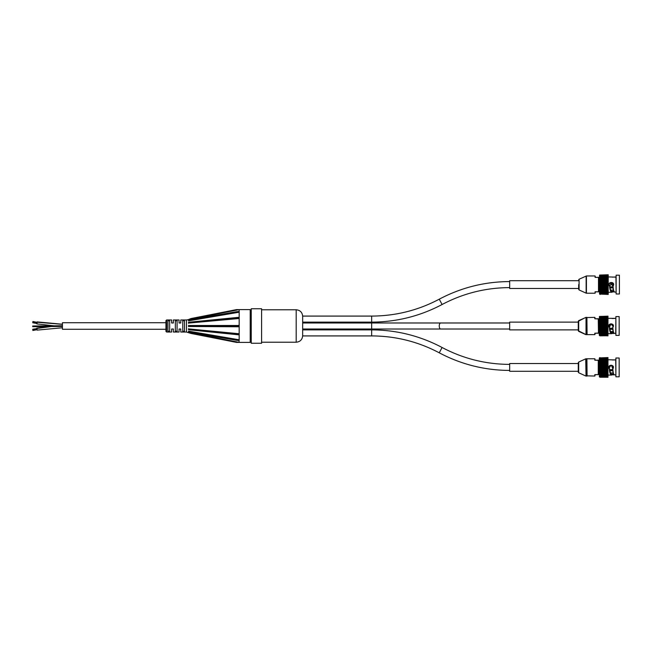 <?xml version="1.0" encoding="UTF-8"?>
<svg xmlns="http://www.w3.org/2000/svg" width="652" height="652" viewBox="0 0 652 652"><rect width="100%" height="100%" fill="white"/><g stroke="black" fill="none" stroke-linecap="round" stroke-linejoin="round"><path stroke-width="0.98" d="M598.471 374.647L594.983 374.647L594.983 375.854L594.811 374.623L594.811 376.033L586.906 375.854M614.029 374.688L612.269 374.713L612.269 374.093L613.638 374.093M619.172 376.807L619.172 358.005L615.887 358.005L615.887 376.807L619.172 376.807M607.99 359.725L615.716 359.953L615.887 375.039L614.135 374.721C613.296 373.922 612.815 371.958 612.684 368.828L612.684 368.828C612.798 371.958 613.296 373.963 614.176 374.835M614.233 359.953L615.887 359.765M614.265 374.851C613.459 374.003 612.986 372.023 612.856 368.918L611.429 365.275C613.157 365.772 613.581 366.954 612.684 368.82M612.856 368.918C615.863 364.02 606.14 364.207 609.318 368.983L609.644 365.78L611.429 365.275M609.424 368.812L609.514 368.91A52.03 0.595 37.8 0 1 609.49 368.877C609.938 373.384 610.859 375.332 612.269 374.713L612.138 374.851C610.728 375.576 609.783 373.62 609.318 368.983M612.856 366.204L611.095 365.25L612.847 366.204M610.94 365.25L609.041 368.152L609.058 366.603L610.948 365.25M612.261 374.093L611.56 374.158C611.03 374.802 610.353 373.05 609.514 368.91L609.514 368.91C610.019 373.034 610.932 374.77 612.269 374.118M611.576 375.079L607.99 375.079M612.75 370.14L609.669 370.14M611.56 374.158L611.005 373.938M594.901 374.647L599.294 374.647L599.294 358.25L599.294 374.647M598.601 374.476L598.601 360.328L594.811 360.189L599.294 360.157M594.983 360.157L594.983 358.95L594.983 360.157M599.294 376.563L599.987 377.149L607.99 377.149L599.433 376.905M607.99 377.149L599.457 376.758M599.408 376.44L607.99 376.628L599.514 376.514M599.408 376.065L607.99 376.22L599.612 376.171M599.408 375.601L607.99 375.715L607.99 376.139L599.408 375.723L607.99 375.715L599.987 375.609L599.408 375.047L607.99 374.998L599.987 374.998L599.408 374.411L607.99 374.305L599.987 374.305L599.408 373.694L607.99 373.531L599.987 373.531L599.408 372.911L607.99 372.911M607.99 375.12L599.408 375.193M599.408 374.574L607.99 374.435M599.987 373.677L607.99 373.677L599.987 373.531M599.408 372.072L607.99 372.072M599.408 371.175L607.99 371.175M599.408 370.238L607.99 370.238M599.408 369.268L607.99 369.268M599.408 368.282L607.99 368.282M599.408 367.28L607.99 367.28M599.408 366.285L607.99 366.285M599.408 365.299L607.99 364.949L599.408 365.299M607.99 365.544L599.408 365.544L607.99 365.299M599.408 364.338L607.99 363.963L599.408 364.338M607.99 364.574L599.408 364.574L607.99 364.338M599.408 363.417L607.99 363.417M599.408 362.528L607.99 362.528M599.408 361.697L607.99 361.893L599.408 361.697L599.987 361.281L607.99 361.281L607.99 361.697M599.408 360.931L607.99 360.507L607.99 360.931L599.408 360.931M599.408 360.23L607.99 359.806L607.99 360.23L599.408 360.23M599.408 359.619L599.987 359.195L607.99 359.195L607.99 359.619L599.4 359.757L607.99 359.619M599.408 359.081L607.99 358.673L599.408 359.203L607.99 359.195M599.612 358.641L607.99 358.584L599.408 358.739M599.514 358.29L607.99 358.176L599.408 358.372M599.457 358.046L607.99 357.866L599.408 358.095M599.433 357.907L607.99 357.565M599.294 358.25L599.987 357.573L599.408 357.866M599.408 376.946L607.99 377.231M607.99 360.377L599.408 360.393M599.987 361.135L607.99 361.11L599.987 361.281M607.99 361.893L599.408 361.893M607.99 362.74L599.408 362.74M607.99 363.637L599.408 363.637M607.99 366.53L599.408 366.53M607.99 367.524L599.408 367.524M607.99 368.519L599.408 368.519M607.99 369.505L599.408 369.505M607.99 370.466L599.408 370.466M607.99 371.395L599.408 371.395M607.99 372.276L607.99 372.691L599.408 372.276M607.99 373.107L607.99 373.531M607.99 373.881L607.99 374.305M607.99 374.574L607.99 374.998M607.99 375.193L607.99 375.609M607.99 377.117L599.408 376.758M607.99 377.247L599.987 377.231M586.906 368.404L586.906 376.033L586.026 376.033L586.026 358.779L586.906 358.779L586.906 368.404M578.283 367.956L578.283 372.129L578.283 371.29L509.677 371.29L509.677 363.523L578.283 363.523L578.283 362.675L578.283 367.956M371.664 329.879L302.658 329.879L302.658 335.919L371.664 335.919L371.664 329.879C396.587 329.977 420.059 335.845 442.097 347.492L439.252 352.813C461.282 364.46 484.762 370.328 509.677 370.426M62.437 323.791L62.437 328.209M165.95 322.724L62.437 322.724L62.437 329.276L165.95 329.276M36.928 322.626L36.789 323.457M36.846 323.897L53.529 325.78M37.058 322.911L32.877 322.218M32.796 322.699L36.936 323.4M37.042 322.65L32.869 321.941M37.05 322.748L32.91 322.047M37.034 323.082L32.853 322.536L37.05 323.09M37.042 323.017L32.893 322.316M36.936 323.49L32.722 322.764M49.878 326.473L36.846 328.103L36.789 328.551M32.763 329.227L36.781 328.641M35.298 329.162L36.789 328.804M36.797 328.877L36.952 329.716M32.885 330.23L37.058 329.464M36.936 328.967L32.796 329.749M36.895 328.869L32.755 329.659M32.91 330.401L37.05 329.619M37.001 329.121L32.828 329.888M37.034 329.284L32.869 330.083L37.05 329.284M32.869 330.474L37.082 329.692M37.042 329.35L32.893 330.132M62.437 324.248L37.148 321.892L36.871 322.618M32.861 321.632L36.919 322.398M36.887 322.536L32.812 321.762L36.887 322.553M32.902 321.534L36.952 322.3L32.902 321.517M32.755 326.489L32.755 326.489A103.366 5.672 0 0 0 32.747 326.489L62.437 326.253M32.698 326.676L62.437 326.432M62.095 326.049A103.309 5.672 0 0 0 32.771 326.293M165.95 320.654L165.95 331.346L166.635 332.039L166.635 319.961L165.95 320.654M166.635 332.039L171.639 332.039L171.639 329.015L173.367 329.015L173.367 332.039L179.055 332.039L179.055 329.015L180.783 329.015L180.783 332.039L186.48 332.039L186.48 319.961L180.783 319.961L180.783 322.984L179.055 322.984L179.055 319.961L173.367 319.961L173.367 322.984L171.639 322.984L171.639 319.961L166.635 319.961M167.931 331.232L167.931 320.768L169.659 320.768L169.659 331.232L167.931 331.232M184.492 331.232L182.764 331.232L182.764 320.768L184.492 320.768L184.492 331.232M177.075 331.232L175.347 331.232L175.347 320.768L177.075 320.768L177.075 331.232M188.518 331.151L239.17 339.79L188.518 331.151L190.669 332.471L188.925 331.99M188.518 332.39L239.17 342.373L188.518 332.39M186.48 332.039L190.995 333.449L238.119 342.382L239.17 342.373L238.974 340.499M238.428 340.442L239.129 340.442M239.129 339.928L238.119 339.945L239.17 339.79L239.17 334.859L238.119 334.606L239.129 334.639M239.129 317.361L189.765 322.137C191.484 322.088 191.354 322.381 189.365 323.025L239.17 318.494L239.17 325.218L238.119 325.519L189.365 325.511C191.484 325.837 191.484 326.163 189.365 326.489L239.17 326.782L239.17 333.506L238.119 333.775L189.365 328.975C191.354 329.619 191.484 329.912 189.765 329.863L239.17 334.859M238.119 317.394L189.137 322.21M239.17 317.141L239.17 312.21L238.119 312.055L239.178 312.072L236.839 311.68L239.17 311.55L239.178 312.072L239.17 311.55M188.925 320.01L190.669 319.529L188.518 320.849L239.17 312.21M239.031 311.493L238.428 311.558M239.17 311.428L239.17 309.627L238.119 309.618L239.178 309.618L236.489 309.61L190.995 318.551L188.51 319.562L239.129 309.618M188.518 319.61L186.48 319.961M239.129 311.558L238.119 311.575M239.178 317.361L239.178 318.257C236.236 318.086 235.788 317.809 237.809 317.418L239.17 317.361L239.17 318.257M239.17 318.494L238.119 318.225L239.129 318.257M239.17 326.782L238.119 326.481L239.178 326.522L239.17 325.478L239.178 326.522A2.681 0.522 180 0 1 236.489 326A2.681 0.522 180 0 1 239.17 325.478L189.365 325.511M239.129 333.742L189.365 328.975M239.178 333.742L239.178 334.639L237.809 334.582C235.788 334.191 236.236 333.914 239.17 333.742L239.17 334.639M239.178 339.928L239.17 340.45L236.839 340.32L239.17 339.937L239.17 340.45M239.129 342.382L238.119 342.382M251.248 341.355L250.213 342.39L236.489 342.39L190.995 333.449M188.518 320.083L188.51 320.743M188.51 331.892L188.51 331.257M238.119 309.618L190.995 318.551M188.51 323.335L188.51 322.235M188.51 326.636L188.51 325.364M188.51 329.765L188.51 328.665M251.248 308.746L251.248 343.254L261.599 343.254L261.599 308.746L251.248 308.746M302.658 335.576L302.658 316.081L371.664 316.081L371.664 322.121C396.587 322.023 420.059 316.155 442.097 304.508L439.252 299.187C418.111 310.36 395.577 315.992 371.664 316.081M302.658 322.764L302.658 322.332M302.658 329.667L302.658 329.236M614.257 291.876L612.497 291.909L612.497 291.281L613.874 291.281M619.4 293.995L619.4 275.193L616.124 275.193L616.124 293.995L619.4 293.995M608.218 276.921L615.953 277.141L616.124 292.235L614.363 291.917C613.532 291.118 613.043 289.146 612.913 286.016L612.913 286.016C613.035 289.154 613.532 291.159 614.404 292.031M612.399 277.141L616.124 276.961M614.494 292.047C613.687 291.191 613.222 289.219 613.092 286.114L612.244 282.658L609.718 286.073C608.593 283.481 609.433 282.349 612.244 282.658M609.547 286.179L609.718 286.073C610.166 290.58 611.095 292.52 612.497 291.909L612.375 292.047C610.957 292.772 610.019 290.816 609.547 286.179C606.368 281.403 616.091 281.216 613.092 286.114M612.937 285.983L609.889 282.96L612.106 282.601L613.239 283.661M612.497 291.281L611.796 291.346C610.883 291.297 610.199 289.553 609.75 286.106C610.248 290.221 611.168 291.957 612.497 291.314M611.812 292.275L608.218 292.275M612.978 287.328L609.905 287.328M611.788 291.346L611.234 291.126M595.211 291.843L595.211 293.05L595.211 291.843M598.707 291.835L595.04 291.811L595.211 293.05M598.487 291.843L599.522 291.843L599.522 293.75L599.522 275.437L599.522 277.353L595.137 277.353L595.211 276.146L595.211 277.353L598.666 277.353M598.707 277.353L598.838 291.672L598.487 277.377L598.487 291.811L595.04 291.811M586.14 276.032L586.14 293.164L579.09 289.953L579.09 279.243L586.425 275.967L595.04 275.967L595.137 277.353M599.644 294.068L608.218 294.427M608.218 294.337L599.693 293.954M599.644 293.628L608.218 293.824L599.742 293.71M599.644 293.261L608.218 293.416L599.848 293.359M599.644 292.797L608.218 292.903L608.218 293.327L599.644 292.919L608.218 292.903L600.215 292.805L599.644 292.243L608.218 292.194L600.215 292.194L599.644 291.607L608.218 291.493L600.215 291.493L599.644 290.89L608.218 290.719L600.215 290.719L599.644 290.107L608.218 290.107M608.218 292.308L599.644 292.381M599.636 291.607L608.218 291.623M600.215 290.865L608.218 290.865L600.215 290.719M599.644 289.26L608.218 289.26M599.644 288.363L608.218 288.208L599.644 288.363M608.218 288.583L599.644 288.583L608.218 288.363M599.644 287.426L608.218 287.426M599.644 286.456L608.218 286.456M599.644 285.47L608.218 285.47M599.644 284.476L608.218 284.476M599.644 283.481L608.218 283.481M599.644 282.495L608.218 282.137L599.644 282.495M608.218 282.732L599.644 282.732L608.218 282.495M599.644 281.534L608.218 281.151L599.644 281.534M608.218 281.762L599.644 281.762L608.218 281.534M599.644 280.604L608.218 280.604M599.644 279.724L608.218 279.928L599.644 279.724L600.215 279.309L608.218 279.309L608.218 279.724M599.644 278.893L608.218 279.089L599.644 278.893L600.215 278.469L608.218 278.469L608.218 278.893M599.644 278.119L608.218 277.695L608.218 278.119L599.644 278.119M599.644 277.426L608.218 277.002L608.218 277.426L599.644 277.426M599.644 276.807L600.215 276.391L608.218 276.391L608.218 276.807L599.628 276.953L608.218 276.807M599.644 276.277L608.218 275.861L608.218 276.277L599.644 276.399L608.218 276.391M599.848 275.829L608.218 275.78L599.644 275.935M599.742 275.486L608.218 275.372L599.644 275.56M599.693 275.242L608.218 275.062L599.644 275.291M599.644 275.054L608.218 274.769M599.644 294.133L600.215 294.435L599.661 294.093M608.218 277.565L599.636 277.589M600.215 278.322L608.218 278.306L600.215 278.469M608.218 279.089L599.644 279.089M608.218 279.928L599.644 279.928M608.218 280.825L599.644 280.825M608.218 283.718L599.644 283.718M608.218 284.72L599.644 284.72M608.218 285.715L599.644 285.715M608.218 286.701L599.644 286.701M608.218 287.662L599.644 287.662M608.218 289.472L599.644 289.472M608.218 290.303L608.218 290.719M608.218 291.069L608.218 291.493M608.218 291.77L608.218 292.194M608.218 292.381L608.218 292.805M608.218 294.305L599.644 293.954M578.683 284.598L578.683 289.325L578.683 284.598M578.683 280.71L509.677 280.71L509.677 288.477L578.683 288.477M594.811 318.779L598.601 318.926L598.601 333.074L594.811 333.221L594.811 334.623L587.077 334.623L586.906 317.548L594.811 317.377L594.811 318.779L598.471 318.763M599.294 318.755L599.294 335.161L599.294 318.755L598.503 318.771M598.259 318.779L598.471 333.237M599.408 316.962L599.987 316.513L607.99 316.774L599.514 316.888M607.99 320.491L599.408 320.491L607.99 320.491L599.408 320.295L607.99 319.871L599.408 319.708L599.987 319.105L607.99 319.105L599.408 318.991L599.987 318.404L607.99 318.404L599.408 318.355L599.987 317.793L607.99 317.793L607.99 318.209L599.408 318.209M599.408 323.172L607.99 323.172L599.408 323.172L599.987 322.561L607.99 322.561L599.408 322.936M599.408 324.134L607.99 324.134L599.408 324.134L599.987 323.539L607.99 323.539L599.408 323.897M607.99 326.122L599.408 326.122L607.99 326.122L599.987 325.576L607.99 325.878M599.408 331.705L607.99 331.705L607.99 332.129L599.987 332.129L599.408 331.705L599.987 331.444L607.99 331.444L599.408 331.509M599.408 332.471L607.99 332.471L607.99 332.895L599.408 332.471L607.99 332.129M607.99 333.71L599.408 333.645L607.99 333.791L599.408 333.172L607.99 332.895M599.408 335.535L607.99 335.837L599.433 335.503M599.408 335.307L607.99 335.535L599.457 335.356M599.408 335.038L607.99 335.226L599.514 335.112M599.433 316.497L607.99 316.261L599.408 316.53M599.408 316.464L607.99 316.163M599.408 322.007L607.99 322.235L599.408 322.007L599.987 321.615L599.408 321.338L607.99 321.338L599.408 321.126L607.99 321.338M578.283 329.879L578.283 321.273L578.283 322.121L509.677 322.121L509.677 329.879L578.283 329.879M371.664 329.015L440.671 329.015A3.015 1.418 -90 0 1 439.252 326A3.015 1.418 -90 0 1 440.671 322.984L302.658 322.984L302.658 329.015L371.664 329.015L371.664 322.984L509.677 322.984M619.172 335.405L619.172 316.595L615.887 316.595L615.887 335.405L619.172 335.405M607.99 318.323L615.887 318.363L615.716 333.457L614.135 333.319C613.296 332.52 612.815 330.556 612.684 327.418L612.856 327.516C615.863 322.618 606.14 322.805 609.318 327.581L610.973 323.848L613.133 326.579L612.684 327.418L613.133 326.579M614.029 333.286L612.138 333.449C610.728 334.174 609.783 332.218 609.318 327.581M614.265 333.449C613.459 332.601 612.986 330.621 612.856 327.516M612.269 332.716L612.269 333.286C610.859 333.922 609.938 331.982 609.481 327.475A52.03 0.595 -142.2 0 0 609.514 327.508L609.514 327.508C610.019 331.632 610.932 333.368 612.269 332.716L613.638 332.683M612.75 328.738L609.669 328.738M613.565 332.52L611.005 332.536M611.983 324.052L611.315 323.857L611.983 324.052M610.973 323.848L609.041 326.766L609.049 325.218L610.981 323.848C608.895 324.574 608.397 325.78 609.49 327.475M609.433 327.41L609.514 327.508C610.353 331.648 611.03 333.4 611.56 332.748M594.983 318.755L594.983 317.548L594.983 318.755M594.983 333.245L594.983 334.452L594.983 333.245M598.601 333.074L599.294 333.245M599.408 316.693L607.99 316.261M599.408 317.337L607.99 316.774M599.408 317.801L599.987 317.271L607.99 317.271L599.408 317.801M599.408 335.47L607.99 335.739L599.987 335.829M599.408 334.663L607.99 334.818L599.612 334.761M599.408 334.199L607.99 334.321L599.987 334.729L599.408 334.199L607.99 334.207L599.408 333.791M599.408 333.172L607.99 333.033M607.99 332.471L599.408 332.292M607.99 329.993L599.408 329.765L607.99 329.993L599.987 330.385L599.408 330.874L607.99 330.662M599.408 329.765L607.99 329.765M599.408 328.828L607.99 328.828M599.408 327.866L607.99 327.866M599.408 326.872L607.99 326.872M599.408 324.883L607.99 324.883M599.987 321.615L607.99 322.007M599.408 321.126L599.987 320.711L607.99 320.711L607.99 321.126M599.408 320.295L599.987 320.711M607.99 319.871L607.99 320.295M599.408 319.708L607.99 319.708L599.408 319.529M607.99 319.105L607.99 319.529M607.99 318.967L599.408 318.828M607.99 318.404L607.99 318.828M599.612 317.239L607.99 316.839M599.457 316.644L607.99 316.285M607.99 322.235L599.408 322.235M607.99 325.128L599.408 325.128M607.99 327.117L599.408 327.117M607.99 328.103L599.408 328.103M607.99 329.064L599.408 329.064M599.987 330.385L599.408 329.993M607.99 330.874L607.99 331.289L599.408 330.874M607.99 333.172L607.99 333.596M607.99 333.791L607.99 334.207M607.99 317.793L599.408 317.679M586.906 326L586.906 334.623L586.026 334.623L586.026 317.377L586.906 317.377L586.906 326M585.732 317.434L578.283 321.273L578.283 330.727L586.026 334.623L586.026 317.377L578.683 320.645L578.683 331.355L585.732 334.566M440.671 329.015L509.677 329.015M587.077 376.033L586.906 358.95M598.259 360.157L598.259 374.623L594.811 374.623M587.077 358.779L594.811 358.779L594.811 360.189M614.233 374.859L612.195 374.859L614.2 374.851M613.214 372.944L610.411 372.944L613.214 372.944M609.767 370.711L612.807 370.711M612.774 370.458L609.718 370.458M609.612 369.717L612.717 369.717L609.612 369.733M612.717 369.635L609.596 369.635M585.732 375.968L578.683 372.757L578.683 362.047L585.732 358.836L586.026 376.033M239.17 309.61L250.213 309.61L250.213 342.39M238.119 312.055L189.365 320.36M238.119 318.225L189.365 323.025M238.119 326.481L189.365 326.489M238.119 334.606L189.365 329.814M189.365 331.64L238.119 339.945M261.599 309.781L296.187 309.781L296.187 342.218C300.116 341.835 302.275 339.676 302.658 335.747M613.442 290.132L610.639 290.132M610.003 287.907L613.035 287.907M613.01 287.654L609.954 287.654M609.84 286.904L612.953 286.904L609.84 286.929M612.945 286.823L609.832 286.823M598.487 277.353L595.04 277.377M586.425 275.967L586.425 293.221L595.04 293.221M598.259 333.221L594.811 333.221M614.233 333.457L612.195 333.457L614.2 333.449M609.612 328.306L612.717 328.306L609.612 328.331M612.717 328.233L609.596 328.233M609.767 329.309L612.807 329.309M612.774 329.056L609.718 329.056M613.214 331.534L610.411 331.534L613.214 331.542M609.644 365.78L610.5 365.324M615.716 359.953L612.171 359.953M578.683 372.757L578.283 372.129M578.683 362.047L578.283 362.675M509.677 364.387C485.764 364.297 463.238 358.665 442.097 347.492M439.252 352.813C418.111 341.64 395.577 336.008 371.664 335.919M37.131 322.235L62.437 324.337M37.082 322.658L32.902 321.949M36.83 328.445L51.875 326.465M37.148 330.108L62.437 327.752M32.828 329.92L37.017 329.113M36.903 328.861L32.722 329.651M32.657 325.992L62.437 325.755L32.698 326M32.755 326.35L62.437 326.114L32.755 326.342M62.437 325.967L32.755 326.212M62.437 326.367L32.739 326.611M32.73 326.082L62.437 325.845M250.213 309.61L251.248 310.645M190.669 319.529L236.839 311.68M189.765 322.137L237.809 317.418M189.765 329.863L237.809 334.582M190.669 332.471L236.839 340.32M261.599 342.218L296.187 342.218M296.187 309.781C300.116 310.165 302.275 312.324 302.658 316.253M579.09 289.953L578.683 289.325M579.09 279.243L578.683 279.871M509.677 287.613C485.764 287.703 463.238 293.335 442.097 304.508M509.677 281.574C484.762 281.672 461.282 287.54 439.252 299.187M302.658 322.121L371.664 322.121M612.171 318.543L615.887 318.363M612.904 324.883L613.214 326.024M612.684 327.426C612.798 330.556 613.296 332.561 614.176 333.433M611.576 333.677L607.99 333.677M578.683 331.355L578.283 330.727M578.683 320.645L578.283 321.273"/></g></svg>
